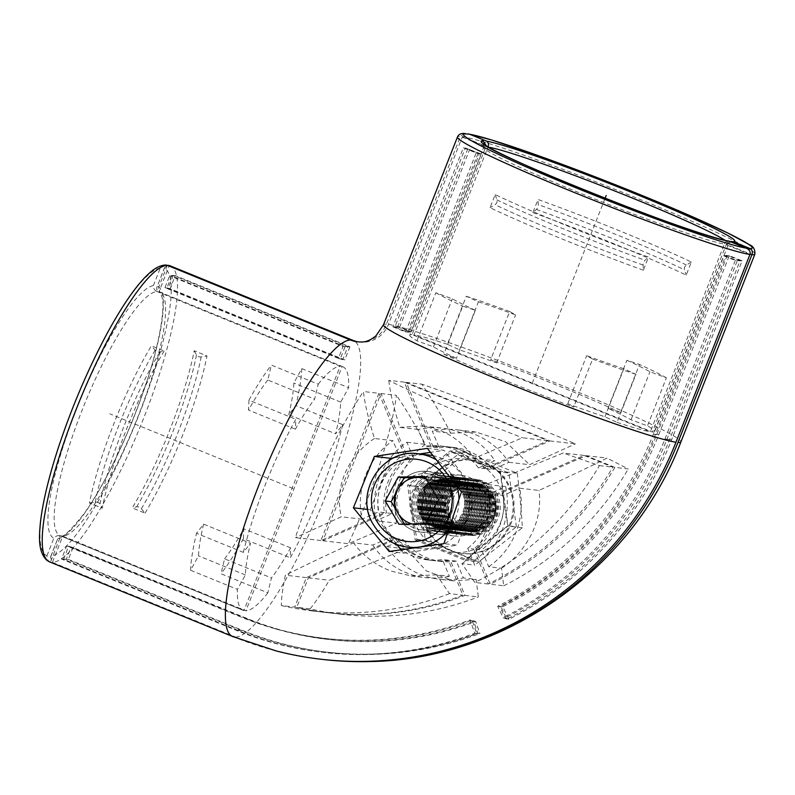 <?xml version="1.0" encoding="UTF-8"?>
<svg xmlns="http://www.w3.org/2000/svg" width="795" height="795" viewBox="0 0 795 795"><rect width="100%" height="100%" fill="white"/><g stroke="black" fill="none" stroke-linecap="round" stroke-linejoin="round"><path stroke-width="0.6" stroke-dasharray="3.98 2.98" d="M464.32 133.431L460.424 136.422L386.459 324.191A28.272 27.616 -83.4 0 1 361.328 341.999M749.943 254.46L724.364 244.035C725.467 241.561 727.047 240.617 729.134 241.193M412.029 334.616A131.622 7.413 21.5 0 0 409.753 335.083L483.718 147.314A131.622 7.413 -158.5 0 0 588.598 196.534A131.622 7.413 -158.5 0 0 724.364 244.035L650.399 431.804L412.029 334.616L486.262 145.694M167.338 265.341L157.013 291.546L340.171 366.227L243.906 610.61L60.748 535.939L50.423 562.154L233.571 636.825A347.793 339.753 96.6 0 0 276.084 650.906M740.105 260.581L727.326 255.374L656.799 434.408A326.636 319.083 96.6 0 1 500.81 606.446L506.852 619.086A340.737 332.857 -83.4 0 0 669.579 439.625L740.105 260.581L735.276 260.492L723.688 255.761L653.401 434.189A327.292 319.719 -83.4 0 1 497.67 606.287L500.81 606.446M173.28 275.368L168.113 288.466L342.754 359.668L347.912 346.57L173.28 275.368L169.633 275.756L164.953 287.641L338.402 358.356L343.082 346.471L169.633 275.756M241.322 617.168L66.681 545.966L61.523 559.064L236.155 630.266A340.737 332.857 -83.4 0 0 375.19 653.977A340.737 332.857 -83.4 0 0 474.774 633.198L470.054 619.971A326.636 319.083 96.6 0 1 273.42 628.269A326.636 319.083 96.6 0 1 241.322 617.168L71.033 547.278L66.353 559.153L240.388 630.117A340.081 332.221 96.6 0 0 379.155 653.778L375.19 653.977M428.634 531.954A30.558 29.852 -83.4 0 0 436.326 533.932A30.558 29.852 -83.4 0 0 468.742 510.986A30.558 29.852 -83.4 0 0 450.994 475.191A30.558 29.852 -83.4 0 0 443.312 473.224A30.558 29.852 -83.4 0 0 410.886 496.159A30.558 29.852 -83.4 0 0 428.634 531.954M495.206 494.53A57.349 56.028 96.6 0 1 473.731 549.027L488.289 584.007A300.788 293.832 -83.4 0 0 612.826 467.162L584.067 455.436L495.206 494.53L489.213 493.844L505.67 486.6A75.217 73.478 96.6 0 1 474.734 565.136L467.748 548.341L473.731 549.027M378.937 393.306L320.932 540.55L384.432 512.616A57.349 56.028 96.6 0 1 405.897 458.119L378.937 393.306L363.424 391.528C364.796 403.82 368.473 419.482 374.455 438.512L392.929 440.639L399.915 457.433L405.897 458.119M460.802 450.298A57.349 56.028 96.6 0 1 484.433 468.633L547.924 440.708L404.307 382.147L431.268 446.959A57.349 56.028 96.6 0 1 446.373 446.601A57.349 56.028 96.6 0 1 460.802 450.298M294.726 607.092A300.788 293.832 -83.4 0 0 326.487 612.557A300.788 293.832 -83.4 0 0 462.919 595.167L448.37 560.187A57.349 56.028 96.6 0 1 433.265 560.555A57.349 56.028 96.6 0 1 395.204 538.513L306.333 577.607L294.726 607.092L281.301 605.542C281.45 597.443 282.811 587.326 285.375 575.192C304.932 565.354 327.629 554.572 353.477 542.846L372.766 545.062L389.212 537.827L395.204 538.513M392.859 326.795L405.629 332.012L476.155 152.968L463.376 147.761L392.859 326.795L397.679 326.894L409.276 331.614L479.315 153.793L467.728 149.072L397.679 326.894M243.906 610.61A131.622 27.139 -67.8 0 1 243.34 610.411A131.622 27.139 -67.8 0 1 237.417 589.353L245.357 574.954A112.82 23.264 -67.8 0 1 250.465 543.263L243.369 552.386L196.514 533.286L203.609 524.163L250.465 543.263M203.609 524.163A112.82 23.264 112.2 0 0 198.511 555.854L190.561 570.254L237.417 589.353M190.561 570.254A131.622 27.139 -67.8 0 1 196.514 533.286M243.369 552.386A131.622 27.139 -67.8 0 1 295.8 419.283L295.402 429.181A112.82 23.264 -67.8 0 1 314.621 399.11L318.229 384.214L271.373 365.104L267.776 380.01L314.621 399.11M267.776 380.01A112.82 23.264 112.2 0 0 248.547 410.081L248.944 400.183L295.8 419.283M248.944 400.183A131.622 27.139 -67.8 0 1 271.373 365.104M318.229 384.214A131.622 27.139 -67.8 0 1 340.171 366.227M164.148 351.032A131.622 27.139 112.2 0 0 102.227 508.224L89.457 503.016A131.622 27.139 -67.8 0 1 151.368 345.825L164.148 351.032L159.775 352.135A3.657 2.137 30.9 0 1 157.36 351.837A3.657 2.137 30.9 0 1 155.095 350.227L151.368 345.825M245.357 574.954L198.511 555.854M295.402 429.181L248.547 410.081M243.34 610.411L60.182 535.741A131.622 27.139 112.2 0 1 82.451 409.306A131.622 27.139 112.2 0 1 157.013 291.546C154.578 290.413 153.375 288.416 153.385 285.554A136.323 28.113 112.2 0 0 76.668 408.789A136.323 28.113 112.2 0 0 53.861 538.225C55.918 535.83 58.214 535.065 60.748 535.939L60.182 535.741A131.622 27.139 112.2 0 0 60.748 535.939M165.459 265.003L160.282 268.054L153.385 285.554M160.282 268.054A155.124 31.989 -67.8 0 0 72.673 408.332A155.124 31.989 -67.8 0 0 46.965 555.735C46.786 558.825 47.939 560.962 50.423 562.154A159.825 32.953 -67.8 0 1 49.538 561.856M389.182 551.511L403.582 553.171L457.165 545.171L443.898 543.641M367.807 509.456L370.271 509.744L397.033 544.635M400.988 549.782L403.582 553.171M370.271 509.744L389.858 460.017M427.303 448.37L444.107 450.308L430.284 452.375M419.73 453.945L394.052 457.781M461.498 491.906L477.417 493.735L444.107 450.308M477.417 493.735L457.165 545.171M435.024 473.353A30.558 29.852 96.6 0 1 452.772 509.158A30.558 29.852 96.6 0 1 420.356 532.094A30.558 29.852 96.6 0 1 412.665 530.126A30.558 29.852 96.6 0 1 394.916 494.321A30.558 29.852 96.6 0 1 427.332 471.385A30.558 29.852 96.6 0 1 435.024 473.353M89.457 503.016L95.281 502.082A3.657 2.455 -168.8 0 1 98.043 502.42A3.657 2.455 -168.8 0 1 99.961 503.99L102.227 508.224M409.753 335.083A131.622 7.413 21.5 0 0 416.948 340.787L433.414 346.859A112.82 6.35 21.5 0 0 456.479 358.326L443.849 354.163L462.779 306.125L475.4 310.288L456.479 358.326M475.4 310.288A112.82 6.35 -158.5 0 1 452.335 298.821L435.869 292.749L416.948 340.787M435.869 292.749A131.622 7.413 21.5 0 0 462.779 306.125M443.849 354.163A131.622 7.413 21.5 0 0 573.682 407.09L567.759 403.701A112.82 6.35 21.5 0 0 604.935 416.789L617.049 422.364L635.97 374.336L623.856 368.751L604.935 416.789M623.856 368.751A112.82 6.35 -158.5 0 1 586.68 355.663L592.603 359.062L573.682 407.09M592.603 359.062A131.622 7.413 21.5 0 0 635.97 374.336M617.049 422.364A131.622 7.413 21.5 0 0 650.399 431.804M643.364 270.201A131.622 7.413 -158.5 0 1 490.048 207.684L495.206 194.586A131.622 7.413 21.5 0 0 648.531 257.093L643.364 270.201L643.125 265.073A3.657 1.719 109.8 0 1 643.622 262.439A3.657 1.719 109.8 0 1 645.023 260.263L648.531 257.093M567.759 403.701L586.68 355.663M433.414 346.859L452.335 298.821M495.206 194.586L496.895 199.873A3.657 2.872 -64.4 0 1 496.756 202.556A3.657 2.872 -64.4 0 1 495.007 204.683L490.048 207.684M727.326 255.374L723.688 255.761M506.852 619.086L503.146 617.745L497.67 606.287M735.276 260.492L664.988 438.92A340.081 332.221 96.6 0 1 503.146 617.745M168.113 288.466L164.953 287.641M342.754 359.668L338.402 358.356M347.912 346.57L343.082 346.471M66.681 545.966L71.033 547.278M61.523 559.064L66.353 559.153M470.054 619.971L473.661 621.273L477.944 633.267A340.081 332.221 96.6 0 1 379.155 653.778M477.944 633.267L474.774 633.198M245.069 618.232A327.292 319.719 -83.4 0 0 277.236 629.352A327.292 319.719 -83.4 0 0 473.661 621.273M467.748 548.341A57.349 56.028 -83.4 0 0 489.213 493.844M488.289 584.007L474.863 582.467L461.935 563.665L474.734 565.136M461.935 563.665C483.748 549.405 495.702 514.703 486.371 484.384L563.108 453.031L599.41 465.622A300.788 293.832 96.6 0 1 474.863 582.467M505.67 486.6L486.371 484.384M584.067 455.436L563.108 453.031M599.41 465.622L612.826 467.162M320.932 540.55L295.462 537.619C310.537 489.521 336.901 431.059 363.424 391.528M399.915 457.433A57.349 56.028 -83.4 0 0 378.44 511.93L361.993 519.165A75.217 73.478 96.6 0 1 392.929 440.639M361.993 519.165L341.293 516.79L295.462 537.619M374.455 438.512C352.006 453.001 333.214 482.535 341.293 516.79M384.432 512.616L378.44 511.93M478.441 467.947A57.349 56.028 -83.4 0 0 454.81 449.612A57.349 56.028 -83.4 0 0 440.38 445.916A57.349 56.028 -83.4 0 0 425.275 446.273L418.289 429.479A75.217 73.478 96.6 0 1 442.418 428.167A75.217 73.478 96.6 0 1 461.348 433.017A75.217 73.478 96.6 0 1 494.887 460.712L478.441 467.947L484.433 468.633M431.268 446.959L425.275 446.273M547.924 440.708L522.454 437.777L474.198 458.327L494.887 460.712M404.307 382.147L388.795 380.368C418.349 395.503 472.747 418.587 522.454 437.777M418.289 429.479L399.825 427.352C393.843 408.322 390.166 392.66 388.795 380.368M399.825 427.352L422.9 425.921L440.917 430.671C454.422 436.554 465.522 445.776 474.198 458.327M389.212 537.827A57.349 56.028 -83.4 0 0 427.273 559.859A57.349 56.028 -83.4 0 0 442.378 559.501L449.364 576.295L436.564 574.825L449.493 593.627L462.919 595.167M449.493 593.627A300.788 293.832 96.6 0 1 313.061 611.017A300.788 293.832 96.6 0 1 281.301 605.542M306.333 577.607L285.375 575.192M449.364 576.295A75.217 73.478 96.6 0 1 425.236 577.607A75.217 73.478 96.6 0 1 372.766 545.062M448.37 560.187L442.378 559.501M436.564 574.825L411.174 575.987L390.673 570.959C375.071 564.768 362.669 555.397 353.477 542.846M405.629 332.012L409.276 331.614M476.155 152.968L479.315 153.793M463.376 147.761L467.728 149.072M50.96 556.192L50.463 557.156L52.42 562.383L62.745 536.168L60.917 535.84L58.065 537.857L50.96 556.192A155.124 31.989 -67.8 0 0 138.559 415.904A155.124 31.989 -67.8 0 0 164.277 268.511L167.238 265.291M342.168 366.455A131.622 27.139 -67.8 0 1 342.724 366.654L159.566 291.974A131.622 27.139 112.2 0 1 137.306 418.409A131.622 27.139 112.2 0 1 62.745 536.168L245.894 610.838L342.168 366.455L159.01 291.785C156.635 290.652 156.088 288.724 157.38 286.011L164.535 267.567M358.615 341.93A28.272 27.616 96.6 0 0 388.457 324.42L462.422 136.651L487.991 147.075L414.026 334.844L652.397 432.033L726.362 244.264L750.102 253.933M170.219 265.858A159.825 32.953 -67.8 0 1 142.991 419.849A159.825 32.953 -67.8 0 1 52.42 562.383L235.568 637.053A347.793 339.753 -83.4 0 0 322.114 659.373M63.521 559.292L68.678 546.195L243.32 617.397A326.636 319.083 -83.4 0 0 275.418 628.497A326.636 319.083 -83.4 0 0 472.051 620.199L476.762 633.426A340.737 332.857 96.6 0 1 377.188 654.206A340.737 332.857 96.6 0 1 238.152 630.495L63.521 559.292L68.35 559.392L73.031 547.507L247.066 618.47A327.292 319.719 96.6 0 0 279.234 629.58A327.292 319.719 96.6 0 0 475.658 621.501L472.051 620.199M465.373 147.989L478.153 153.196L407.626 332.24L394.847 327.023L465.373 147.989L481.313 154.021L411.263 331.843L399.676 327.123L469.726 149.301M658.797 434.636L729.323 255.602L742.103 260.81L671.576 439.854A340.737 332.857 96.6 0 1 508.85 619.315L502.798 606.674A326.636 319.083 -83.4 0 0 658.797 434.636L655.398 434.428L725.686 255.99L737.273 260.72L666.985 439.148A340.081 332.221 -83.4 0 1 505.143 617.973L508.85 619.315M469.497 515.09A30.558 29.852 96.6 0 1 438.323 534.16A30.558 29.852 96.6 0 1 414.125 492.512A30.558 29.852 96.6 0 1 445.299 473.452A30.558 29.852 96.6 0 1 469.497 515.09M397.202 538.742A57.349 56.028 -83.4 0 0 435.262 560.783A57.349 56.028 -83.4 0 0 450.358 560.415L464.916 595.395A300.788 293.832 96.6 0 1 328.484 612.786A300.788 293.832 96.6 0 1 296.724 607.32L308.331 577.836L397.202 538.742L403.194 539.437L386.738 546.672A75.217 73.478 -83.4 0 0 439.208 579.217A75.217 73.478 -83.4 0 0 463.336 577.895L456.35 561.111L450.358 560.415M406.305 382.375L549.921 440.937L486.431 468.861A57.349 56.028 -83.4 0 0 448.36 446.83A57.349 56.028 -83.4 0 0 433.265 447.188L406.305 382.375L421.807 384.164C431.039 397.361 440.688 413.708 450.735 433.205L432.271 431.089L439.257 447.873L433.265 447.188M389.848 482.615A57.349 56.028 -83.4 0 0 386.43 512.855L322.929 540.779L380.934 393.535L407.895 458.347A57.349 56.028 -83.4 0 0 389.848 482.615M614.823 467.39A300.788 293.832 96.6 0 1 490.286 584.236L475.728 549.256A57.349 56.028 -83.4 0 0 497.203 494.758L586.064 455.664L614.823 467.39L628.249 468.941L607.022 458.079C587.475 467.917 564.778 478.699 538.931 490.426L519.642 488.209L503.185 495.444L497.203 494.758M349.909 346.799L344.752 359.897L170.11 288.694L175.268 275.597L349.909 346.799L345.08 346.709L340.399 358.585L166.95 287.87L171.631 275.994L345.08 346.709M652.397 432.033A131.622 7.413 21.5 0 0 654.683 431.566A131.622 7.413 21.5 0 0 647.478 425.862L631.011 419.79A112.82 6.35 21.5 0 0 607.956 408.322L620.577 412.486L639.498 364.448L626.877 360.284L607.956 408.322M626.877 360.284A112.82 6.35 -158.5 0 1 649.932 371.752L666.399 377.834L647.478 425.862M666.399 377.834A131.622 7.413 21.5 0 0 639.498 364.448M620.577 412.486A131.622 7.413 21.5 0 0 490.753 359.559L496.676 362.947A112.82 6.35 21.5 0 0 459.5 349.86L447.376 344.285L466.297 296.247L478.421 301.822L459.5 349.86M478.421 301.822A112.82 6.35 -158.5 0 1 515.597 314.919L509.675 311.521L490.753 359.559M509.675 311.521A131.622 7.413 21.5 0 0 466.297 296.247M447.376 344.285A131.622 7.413 21.5 0 0 414.026 334.844M532.869 212.613A131.622 7.413 -158.5 0 1 686.194 275.12L691.352 262.022A131.622 7.413 21.5 0 0 538.026 199.505L532.869 212.613L536.377 209.433A3.657 1.719 -70.2 0 0 537.778 207.266A3.657 1.719 -70.2 0 0 538.275 204.633L538.026 199.505M631.011 419.79L649.932 371.752M496.676 362.947L515.597 314.919M729.82 241.471L726.362 244.264A131.622 7.413 -158.5 0 0 728.647 243.787L731.251 241.322M488.766 147.204A131.622 7.413 -158.5 0 0 487.991 147.075L488.09 146.807M754.892 254.132A159.825 9.003 21.5 0 0 627.066 194.169A159.825 9.003 21.5 0 0 462.422 136.651L466.009 133.908M517.297 473.264C519.721 492.89 521.411 511.056 522.355 527.751L478.59 561.936L431.079 541.783L424.421 487.116L466.436 452.733L517.297 473.264L500.413 471.326L507.955 526.091L465.323 560.405L478.59 561.936M522.355 527.751L507.955 526.091M466.436 452.733L450.248 450.874L500.413 471.326M424.421 487.116L407.616 485.189L450.248 450.874M431.079 541.783L415.159 539.954L407.616 485.189M415.159 539.954L465.323 560.405M430.105 494.351A30.558 29.852 -83.4 0 0 454.293 535.999A30.558 29.852 -83.4 0 0 485.477 516.929A30.558 29.852 -83.4 0 0 461.279 475.281A30.558 29.852 -83.4 0 0 430.105 494.351M691.352 262.022L686.393 265.023A3.657 2.872 115.6 0 0 684.644 267.15A3.657 2.872 115.6 0 0 684.495 269.823L686.194 275.12M342.724 366.654A131.622 27.139 -67.8 0 1 348.647 387.712L340.707 402.111A112.82 23.264 -67.8 0 1 335.599 433.802L342.695 424.679L295.839 405.579L288.744 414.702L335.599 433.802M288.744 414.702A112.82 23.264 112.2 0 0 293.852 383.011L301.802 368.602L348.647 387.712M301.802 368.602A131.622 27.139 -67.8 0 1 295.839 405.579M342.695 424.679A131.622 27.139 -67.8 0 1 290.264 557.782L290.662 547.884A112.82 23.264 -67.8 0 1 271.443 577.955L267.845 592.851L220.99 573.752L224.588 558.845L271.443 577.955M224.588 558.845A112.82 23.264 112.2 0 0 243.807 528.784L243.409 538.672L290.264 557.782M243.409 538.672A131.622 27.139 -67.8 0 1 220.99 573.752M267.845 592.851A131.622 27.139 -67.8 0 1 245.894 610.838M145.058 513.153A131.622 27.139 112.2 0 0 206.978 355.961L194.199 350.754A131.622 27.139 -67.8 0 1 132.278 507.935L145.058 513.153L141.331 508.75A3.657 2.137 -149.1 0 0 139.065 507.13A3.657 2.137 -149.1 0 0 136.651 506.842L132.278 507.935M290.662 547.884L243.807 528.784M340.707 402.111L293.852 383.011M194.199 350.754L196.464 354.987A3.657 2.455 11.2 0 0 198.382 356.558A3.657 2.455 11.2 0 0 201.155 356.895L206.978 355.961M68.678 546.195L73.031 547.507M476.762 633.426L479.932 633.496L475.658 621.501M68.35 559.392L242.386 630.346A340.081 332.221 -83.4 0 0 381.153 654.007A340.081 332.221 -83.4 0 0 479.932 633.496M478.153 153.196L481.313 154.021M407.626 332.24L411.263 331.843M394.847 327.023L399.676 327.123M729.323 255.602L725.686 255.99M742.103 260.81L737.273 260.72M502.798 606.674L499.667 606.515L505.143 617.973M655.398 434.428A327.292 319.719 96.6 0 1 499.667 606.515M456.35 561.111A57.349 56.028 96.6 0 1 441.255 561.469A57.349 56.028 96.6 0 1 403.194 539.437M464.916 595.395L478.342 596.936L476.135 579.376L463.336 577.895M476.135 579.376L453.279 580.827L426.309 570.87L406.026 548.888L329.289 580.241C322.492 591.887 316.112 601.427 310.139 608.861A300.788 293.832 -83.4 0 0 341.9 614.336A300.788 293.832 -83.4 0 0 478.342 596.936M386.738 546.672L406.026 548.888M308.331 577.836L329.289 580.241M310.139 608.861L296.724 607.32M549.921 440.937L575.401 443.858C532.6 425.325 472.021 401.564 421.807 384.164M439.257 447.873A57.349 56.028 96.6 0 1 454.352 447.515A57.349 56.028 96.6 0 1 492.413 469.557L508.87 462.312A75.217 73.478 -83.4 0 0 456.4 429.767A75.217 73.478 -83.4 0 0 432.271 431.089M508.87 462.312L529.559 464.697L575.401 443.858M450.735 433.205L475.917 432.023L505.59 441.722L529.559 464.697M486.431 468.861L492.413 469.557M392.422 513.54A57.349 56.028 96.6 0 1 395.84 483.31A57.349 56.028 96.6 0 1 413.887 459.033L406.901 442.249A75.217 73.478 -83.4 0 0 379.652 476.712A75.217 73.478 -83.4 0 0 375.965 520.775L392.422 513.54L386.43 512.855M407.895 458.347L413.887 459.033M322.929 540.779L348.399 543.71L396.655 523.15L375.965 520.775M380.934 393.535L396.437 395.314C390.792 437.647 370.669 496.954 348.399 543.71M406.901 442.249L425.365 444.365C415.318 424.868 405.669 408.511 396.437 395.314M425.365 444.365C413.966 452.514 405.549 464.081 400.084 479.057C395.135 493.725 393.992 508.432 396.655 523.15M503.185 495.444A57.349 56.028 96.6 0 1 481.72 549.951L488.706 566.746L501.506 568.216L503.702 585.776L490.286 584.236M503.702 585.776A300.788 293.832 -83.4 0 0 628.249 468.941M586.064 455.664L607.022 458.079M488.706 566.746A75.217 73.478 -83.4 0 0 519.642 488.209M475.728 549.256L481.72 549.951M501.506 568.216C513.729 560.395 523.766 549.017 531.587 534.081C538.553 519.503 540.997 504.954 538.931 490.426M344.752 359.897L340.399 358.585M170.11 288.694L166.95 287.87M175.268 275.597L171.631 275.994M491.489 492.155A28.203 27.557 96.6 0 1 482.048 530.891A28.203 27.557 96.6 0 1 444.226 521.441A28.203 27.557 96.6 0 1 453.677 482.704A28.203 27.557 96.6 0 1 491.489 492.155M442.636 521.262A28.203 27.557 96.6 0 1 452.077 482.515A28.203 27.557 96.6 0 1 489.889 491.976A28.203 27.557 96.6 0 1 480.448 530.712A28.203 27.557 96.6 0 1 442.636 521.262M441.036 521.073A28.203 27.557 96.6 0 1 450.477 482.336A28.203 27.557 96.6 0 1 488.299 491.787A28.203 27.557 96.6 0 1 478.848 530.533A28.203 27.557 96.6 0 1 441.036 521.073M439.436 520.894A28.203 27.557 96.6 0 1 448.877 482.148A28.203 27.557 96.6 0 1 486.699 491.608A28.203 27.557 96.6 0 1 477.258 530.344A28.203 27.557 96.6 0 1 439.436 520.894M437.836 520.705A28.203 27.557 96.6 0 1 447.287 481.969A28.203 27.557 96.6 0 1 485.099 491.419A28.203 27.557 96.6 0 1 475.658 530.166A28.203 27.557 96.6 0 1 437.836 520.705M436.246 520.526A28.203 27.557 96.6 0 1 445.687 481.78A28.203 27.557 96.6 0 1 483.499 491.24A28.203 27.557 96.6 0 1 474.059 529.977A28.203 27.557 96.6 0 1 436.246 520.526M434.646 520.337A28.203 27.557 96.6 0 1 444.087 481.601A28.203 27.557 96.6 0 1 481.909 491.052A28.203 27.557 96.6 0 1 472.469 529.798A28.203 27.557 96.6 0 1 434.646 520.337M433.046 520.159A28.203 27.557 96.6 0 1 442.487 481.412A28.203 27.557 96.6 0 1 480.309 490.873A28.203 27.557 96.6 0 1 470.869 529.609A28.203 27.557 96.6 0 1 433.046 520.159M431.456 519.97A28.203 27.557 96.6 0 1 440.897 481.233A28.203 27.557 96.6 0 1 478.709 490.684A28.203 27.557 96.6 0 1 469.269 529.43A28.203 27.557 96.6 0 1 431.456 519.97M429.857 519.791A28.203 27.557 96.6 0 1 439.297 481.055A28.203 27.557 96.6 0 1 477.109 490.505A28.203 27.557 96.6 0 1 467.669 529.241A28.203 27.557 96.6 0 1 429.857 519.791M428.257 519.602A28.203 27.557 96.6 0 1 437.697 480.866A28.203 27.557 96.6 0 1 475.519 490.316A28.203 27.557 96.6 0 1 466.079 529.063A28.203 27.557 96.6 0 1 428.257 519.602M426.657 519.423A28.203 27.557 96.6 0 1 436.107 480.687A28.203 27.557 96.6 0 1 473.919 490.137A28.203 27.557 96.6 0 1 464.479 528.874A28.203 27.557 96.6 0 1 426.657 519.423M425.067 519.234A28.203 27.557 96.6 0 1 434.507 480.498A28.203 27.557 96.6 0 1 472.319 489.949A28.203 27.557 96.6 0 1 462.879 528.695A28.203 27.557 96.6 0 1 425.067 519.234M423.467 519.056A28.203 27.557 96.6 0 1 432.907 480.319A28.203 27.557 96.6 0 1 470.729 489.77A28.203 27.557 96.6 0 1 461.279 528.506A28.203 27.557 96.6 0 1 423.467 519.056M421.867 518.867A28.203 27.557 96.6 0 1 431.307 480.13A28.203 27.557 96.6 0 1 469.13 489.581A28.203 27.557 96.6 0 1 459.689 528.327A28.203 27.557 96.6 0 1 421.867 518.867M420.267 518.688A28.203 27.557 96.6 0 1 429.717 479.951A28.203 27.557 96.6 0 1 467.53 489.402A28.203 27.557 96.6 0 1 458.089 528.138A28.203 27.557 96.6 0 1 420.267 518.688M418.677 518.499A28.203 27.557 96.6 0 1 428.117 479.763A28.203 27.557 96.6 0 1 465.93 489.223A28.203 27.557 96.6 0 1 456.489 527.959A28.203 27.557 96.6 0 1 418.677 518.499M417.077 518.32A28.203 27.557 96.6 0 1 417.554 488.498A28.203 27.557 96.6 0 1 443.928 475.658A28.203 27.557 96.6 0 1 464.34 489.034A28.203 27.557 96.6 0 1 463.853 518.857A28.203 27.557 96.6 0 1 437.489 531.696A28.203 27.557 96.6 0 1 417.077 518.32M432.699 455.575A47.004 45.921 96.6 0 1 463.227 477.338A47.004 45.921 96.6 0 1 462.432 527.035A47.004 45.921 96.6 0 1 418.478 548.441A47.004 45.921 96.6 0 1 384.462 526.141A47.004 45.921 96.6 0 1 385.257 476.444A47.004 45.921 96.6 0 1 429.211 455.038M398.951 524.253L404.943 524.938L431.566 524.332L444.475 500.443L438.492 499.747M425.573 523.637L431.566 524.332M404.943 524.938L404.456 524.124M424.778 476.473L430.771 477.159L425.265 477.288M430.771 477.159L444.475 500.443M426.299 479.057A23.602 23.055 96.6 0 1 437.628 488.796A23.602 23.055 96.6 0 1 438.025 512.387A23.602 23.055 96.6 0 1 425.842 523.14M424.282 523.667A23.602 23.055 96.6 0 1 418.25 524.63A23.602 23.055 96.6 0 1 412.188 523.945M493.089 492.344A28.203 27.557 96.6 0 1 483.648 531.08A28.203 27.557 96.6 0 1 445.826 521.629A28.203 27.557 96.6 0 1 455.267 482.883A28.203 27.557 96.6 0 1 493.089 492.344M494.679 492.522A28.203 27.557 96.6 0 1 485.238 531.259A28.203 27.557 96.6 0 1 447.426 521.808A28.203 27.557 96.6 0 1 456.867 483.072A28.203 27.557 96.6 0 1 494.679 492.522M496.279 492.711A28.203 27.557 96.6 0 1 486.838 531.448A28.203 27.557 96.6 0 1 449.026 521.997A28.203 27.557 96.6 0 1 458.467 483.251A28.203 27.557 96.6 0 1 496.279 492.711M454.492 519.413A22.995 22.459 96.6 0 1 462.193 487.832A22.995 22.459 96.6 0 1 493.019 495.543A22.995 22.459 96.6 0 1 485.328 527.125A22.995 22.459 96.6 0 1 454.492 519.413M496.458 543.71A47.004 45.921 96.6 0 1 462.799 553.539A47.004 45.921 96.6 0 1 423.934 519.751A47.004 45.921 96.6 0 1 439.883 469.964A47.004 45.921 96.6 0 1 473.542 460.136A47.004 45.921 96.6 0 1 512.397 493.924A47.004 45.921 96.6 0 1 496.458 543.71M500.472 472.101L451.292 452.047L429.499 468.772L409.495 485.695L412.297 512.437L416.888 539.388L466.069 559.442L474.555 560.415L449.97 550.388A47.004 45.921 -83.4 0 0 461.796 553.419A47.004 45.921 -83.4 0 0 495.454 543.591A47.004 45.921 -83.4 0 0 512.656 499.926A47.004 45.921 -83.4 0 0 484.374 463.048A47.004 45.921 -83.4 0 0 472.538 460.017A47.004 45.921 -83.4 0 0 438.88 469.845A47.004 45.921 -83.4 0 0 421.678 513.51A47.004 45.921 -83.4 0 0 449.97 550.388L425.375 540.361L417.991 486.669L459.778 453.021L508.959 473.075L516.353 526.777L507.866 525.793L503.275 498.843A47.004 45.921 -83.4 0 0 474.983 461.974A47.004 45.921 -83.4 0 0 429.499 468.772A47.004 45.921 -83.4 0 0 412.297 512.437A47.004 45.921 -83.4 0 0 440.589 549.305A47.004 45.921 -83.4 0 0 486.073 542.518A47.004 45.921 -83.4 0 0 503.275 498.843L500.472 472.101L508.959 473.075M451.192 484.712A28.203 27.557 -83.4 0 0 441.632 514.584A28.203 27.557 -83.4 0 0 464.946 534.856A28.203 27.557 -83.4 0 0 485.139 528.963A28.203 27.557 -83.4 0 0 494.709 499.081A28.203 27.557 -83.4 0 0 471.385 478.819A28.203 27.557 -83.4 0 0 451.192 484.712M485.089 528.953A28.203 27.557 96.6 0 1 464.896 534.846A28.203 27.557 96.6 0 1 441.573 514.574A28.203 27.557 96.6 0 1 451.143 484.702A28.203 27.557 96.6 0 1 471.336 478.809A28.203 27.557 96.6 0 1 494.659 499.081A28.203 27.557 96.6 0 1 485.089 528.953M481.561 525.187A23.502 22.966 -83.4 0 0 489.531 500.293A23.502 22.966 -83.4 0 0 470.103 483.4A23.502 22.966 -83.4 0 0 453.279 488.309A23.502 22.966 -83.4 0 0 445.299 513.202A23.502 22.966 -83.4 0 0 464.737 530.096A23.502 22.966 -83.4 0 0 481.561 525.187M472.628 524.153A23.502 22.966 96.6 0 1 455.803 529.072A23.502 22.966 96.6 0 1 436.366 512.179A23.502 22.966 96.6 0 1 444.345 487.285A23.502 22.966 96.6 0 1 461.17 482.366A23.502 22.966 96.6 0 1 480.597 499.26A23.502 22.966 96.6 0 1 472.628 524.153M440.818 483.519A28.203 27.557 96.6 0 1 479.504 488.16A28.203 27.557 96.6 0 1 474.754 527.761A28.203 27.557 96.6 0 1 436.067 523.12A28.203 27.557 96.6 0 1 440.818 483.519M466.069 559.442L486.073 542.518L507.866 525.793M474.555 560.415L516.353 526.777M451.292 452.047L459.778 453.021M409.495 485.695L417.991 486.669M416.888 539.388L425.375 540.361M293.037 488.528L109.879 413.857M532.213 383.319L605.084 198.323M483.32 143.557L483.718 147.314A131.622 7.413 -158.5 0 1 485.993 146.846L460.424 136.422A159.825 9.003 21.5 0 0 457.473 136.978M46.965 555.735L53.861 538.225M232.697 636.537A159.825 32.953 112.2 0 0 233.571 636.825M383.508 324.748A159.825 9.003 -158.5 0 1 386.459 324.191M159.775 352.135A127.16 26.225 112.2 0 0 99.961 503.99M95.281 502.082A127.16 26.225 -67.8 0 1 155.095 350.227M643.125 265.073A127.16 7.165 -158.5 0 1 495.007 204.683M496.895 199.873A127.16 7.165 21.5 0 0 645.023 260.263M656.799 434.408L653.401 434.189M664.988 438.92L669.579 439.625M236.155 630.266L240.388 630.117M57.846 538.682A136.323 28.113 112.2 0 0 134.574 415.447A136.323 28.113 112.2 0 0 157.38 286.011L164.277 268.511M60.917 535.83C62.835 537.857 70.507 530.533 83.922 513.868C91.803 502.887 100.041 489.124 108.637 472.568C122.718 445.23 134.921 416.361 145.237 385.972C159.686 344.374 165.082 307.347 162.25 297.936C160.401 292.53 159.507 290.543 159.566 291.974A131.622 27.139 112.2 0 0 159.01 291.785L169.136 266.067M725.03 240.269A131.622 7.413 -158.5 0 1 728.647 243.787L654.683 431.566M388.457 324.42A159.825 9.003 -158.5 0 1 553.101 381.948A159.825 9.003 -158.5 0 1 680.918 441.901M235.568 637.053A159.825 32.953 112.2 0 0 326.149 494.53A159.825 32.953 112.2 0 0 353.378 340.528M536.377 209.433A127.16 7.165 -158.5 0 1 684.495 269.823M686.393 265.023A127.16 7.165 21.5 0 0 538.275 204.633M141.331 508.75A127.16 26.225 112.2 0 0 201.155 356.895M196.464 354.987A127.16 26.225 -67.8 0 1 136.651 506.842M243.32 617.397L247.066 618.47M242.386 630.346L238.152 630.495M671.576 439.854L666.985 439.148M489.541 494.202A24.516 23.949 -83.4 0 0 456.678 485.993A24.516 23.949 -83.4 0 0 448.469 519.652A24.516 23.949 -83.4 0 0 481.333 527.87A24.516 23.949 -83.4 0 0 489.541 494.202M447.774 519.572A24.516 23.949 96.6 0 1 455.982 485.914A24.516 23.949 96.6 0 1 488.846 494.122A24.516 23.949 96.6 0 1 480.647 527.791A24.516 23.949 96.6 0 1 447.774 519.572M487.941 494.023A24.516 23.949 -83.4 0 0 455.078 485.805A24.516 23.949 -83.4 0 0 446.87 519.473A24.516 23.949 -83.4 0 0 479.733 527.691A24.516 23.949 -83.4 0 0 487.941 494.023M487.255 493.943A24.516 23.949 96.6 0 1 479.047 527.612A24.516 23.949 96.6 0 1 446.184 519.393A24.516 23.949 96.6 0 1 454.382 485.725A24.516 23.949 96.6 0 1 487.255 493.943M445.27 519.284A24.516 23.949 -83.4 0 0 478.143 527.502A24.516 23.949 -83.4 0 0 486.341 493.834A24.516 23.949 -83.4 0 0 453.478 485.626A24.516 23.949 -83.4 0 0 445.27 519.284M485.656 493.755A24.516 23.949 96.6 0 1 477.447 527.423A24.516 23.949 96.6 0 1 444.584 519.205A24.516 23.949 96.6 0 1 452.792 485.546A24.516 23.949 96.6 0 1 485.656 493.755M443.68 519.105A24.516 23.949 -83.4 0 0 476.543 527.323A24.516 23.949 -83.4 0 0 484.751 493.655A24.516 23.949 -83.4 0 0 451.878 485.437A24.516 23.949 -83.4 0 0 443.68 519.105M484.056 493.576A24.516 23.949 96.6 0 1 475.847 527.244A24.516 23.949 96.6 0 1 442.984 519.026A24.516 23.949 96.6 0 1 451.192 485.357A24.516 23.949 96.6 0 1 484.056 493.576M442.08 518.926A24.516 23.949 -83.4 0 0 474.943 527.135A24.516 23.949 -83.4 0 0 483.151 493.466A24.516 23.949 -83.4 0 0 450.288 485.258A24.516 23.949 -83.4 0 0 442.08 518.926M482.456 493.387A24.516 23.949 96.6 0 1 474.257 527.055A24.516 23.949 96.6 0 1 441.384 518.847A24.516 23.949 96.6 0 1 449.592 485.179A24.516 23.949 96.6 0 1 482.456 493.387M440.48 518.738A24.516 23.949 -83.4 0 0 473.343 526.956A24.516 23.949 -83.4 0 0 481.551 493.288A24.516 23.949 -83.4 0 0 448.688 485.069A24.516 23.949 -83.4 0 0 440.48 518.738M480.866 493.208A24.516 23.949 96.6 0 1 472.657 526.876A24.516 23.949 96.6 0 1 439.794 518.658A24.516 23.949 96.6 0 1 447.992 484.99A24.516 23.949 96.6 0 1 480.866 493.208M438.89 518.559A24.516 23.949 -83.4 0 0 471.753 526.767A24.516 23.949 -83.4 0 0 479.951 493.099A24.516 23.949 -83.4 0 0 447.088 484.89A24.516 23.949 -83.4 0 0 438.89 518.559M479.266 493.019A24.516 23.949 96.6 0 1 471.057 526.688A24.516 23.949 96.6 0 1 438.194 518.479A24.516 23.949 96.6 0 1 446.402 484.811A24.516 23.949 96.6 0 1 479.266 493.019M437.29 518.37A24.516 23.949 -83.4 0 0 470.153 526.588A24.516 23.949 -83.4 0 0 478.361 492.92A24.516 23.949 -83.4 0 0 445.498 484.702A24.516 23.949 -83.4 0 0 437.29 518.37M477.666 492.84A24.516 23.949 96.6 0 1 469.457 526.509A24.516 23.949 96.6 0 1 436.594 518.29A24.516 23.949 96.6 0 1 444.803 484.622A24.516 23.949 96.6 0 1 477.666 492.84M435.69 518.191A24.516 23.949 -83.4 0 0 468.553 526.399A24.516 23.949 -83.4 0 0 476.762 492.741A24.516 23.949 -83.4 0 0 443.898 484.523A24.516 23.949 -83.4 0 0 435.69 518.191M476.066 492.661A24.516 23.949 96.6 0 1 467.867 526.32A24.516 23.949 96.6 0 1 434.994 518.111A24.516 23.949 96.6 0 1 443.203 484.443A24.516 23.949 96.6 0 1 476.066 492.661M434.09 518.002A24.516 23.949 -83.4 0 0 466.963 526.22A24.516 23.949 -83.4 0 0 475.162 492.552A24.516 23.949 -83.4 0 0 442.298 484.334A24.516 23.949 -83.4 0 0 434.09 518.002M474.476 492.473A24.516 23.949 96.6 0 1 466.267 526.141A24.516 23.949 96.6 0 1 433.404 517.923A24.516 23.949 96.6 0 1 441.603 484.254A24.516 23.949 96.6 0 1 474.476 492.473M432.5 517.823A24.516 23.949 -83.4 0 0 465.363 526.032A24.516 23.949 -83.4 0 0 473.572 492.373A24.516 23.949 -83.4 0 0 440.698 484.155A24.516 23.949 -83.4 0 0 432.5 517.823M472.876 492.294A24.516 23.949 96.6 0 1 464.668 525.952A24.516 23.949 96.6 0 1 431.804 517.744A24.516 23.949 96.6 0 1 440.013 484.076A24.516 23.949 96.6 0 1 472.876 492.294M430.9 517.634A24.516 23.949 -83.4 0 0 463.763 525.853A24.516 23.949 -83.4 0 0 471.972 492.184A24.516 23.949 -83.4 0 0 439.108 483.966A24.516 23.949 -83.4 0 0 430.9 517.634M471.276 492.105A24.516 23.949 96.6 0 1 463.078 525.773A24.516 23.949 96.6 0 1 430.204 517.555A24.516 23.949 96.6 0 1 438.413 483.887A24.516 23.949 96.6 0 1 471.276 492.105M429.3 517.456A24.516 23.949 -83.4 0 0 462.163 525.664A24.516 23.949 -83.4 0 0 470.372 492.006A24.516 23.949 -83.4 0 0 437.508 483.787A24.516 23.949 -83.4 0 0 429.3 517.456M469.686 491.926A24.516 23.949 96.6 0 1 461.478 525.584A24.516 23.949 96.6 0 1 428.614 517.376A24.516 23.949 96.6 0 1 436.813 483.708A24.516 23.949 96.6 0 1 469.686 491.926M427.7 517.267A24.516 23.949 -83.4 0 0 460.573 525.485A24.516 23.949 -83.4 0 0 468.772 491.817A24.516 23.949 -83.4 0 0 435.908 483.599A24.516 23.949 -83.4 0 0 427.7 517.267M468.086 491.737A24.516 23.949 96.6 0 1 459.878 525.406A24.516 23.949 96.6 0 1 427.014 517.187A24.516 23.949 96.6 0 1 435.223 483.519A24.516 23.949 96.6 0 1 468.086 491.737M426.11 517.088A24.516 23.949 -83.4 0 0 458.973 525.296A24.516 23.949 -83.4 0 0 467.182 491.638A24.516 23.949 -83.4 0 0 434.309 483.42A24.516 23.949 -83.4 0 0 426.11 517.088M466.486 491.558A24.516 23.949 96.6 0 1 458.278 525.217A24.516 23.949 96.6 0 1 425.414 517.008A24.516 23.949 96.6 0 1 433.623 483.34A24.516 23.949 96.6 0 1 466.486 491.558M424.51 516.899A24.516 23.949 -83.4 0 0 457.373 525.117A24.516 23.949 -83.4 0 0 465.582 491.449A24.516 23.949 -83.4 0 0 432.719 483.231A24.516 23.949 -83.4 0 0 424.51 516.899M464.886 491.37A24.516 23.949 96.6 0 1 456.688 525.038A24.516 23.949 96.6 0 1 423.815 516.82A24.516 23.949 96.6 0 1 432.023 483.151A24.516 23.949 96.6 0 1 464.886 491.37M422.91 516.72A24.516 23.949 -83.4 0 0 455.774 524.938A24.516 23.949 -83.4 0 0 463.982 491.27A24.516 23.949 -83.4 0 0 431.119 483.052A24.516 23.949 -83.4 0 0 422.91 516.72M463.296 491.191A24.516 23.949 96.6 0 1 455.088 524.859A24.516 23.949 96.6 0 1 422.224 516.641A24.516 23.949 96.6 0 1 430.423 482.972A24.516 23.949 96.6 0 1 463.296 491.191M421.32 516.531A24.516 23.949 -83.4 0 0 454.184 524.75A24.516 23.949 -83.4 0 0 462.382 491.081A24.516 23.949 -83.4 0 0 429.519 482.863A24.516 23.949 -83.4 0 0 421.32 516.531M461.696 491.002A24.516 23.949 96.6 0 1 453.488 524.67A24.516 23.949 96.6 0 1 420.625 516.452A24.516 23.949 96.6 0 1 428.833 482.784A24.516 23.949 96.6 0 1 461.696 491.002M400.71 516.442A28.203 27.557 -83.4 0 0 421.121 529.818A28.203 27.557 -83.4 0 0 447.496 516.969A28.203 27.557 -83.4 0 0 447.973 487.156A28.203 27.557 -83.4 0 0 427.561 473.78A28.203 27.557 -83.4 0 0 401.197 486.62A28.203 27.557 -83.4 0 0 400.71 516.442M449.443 485.874A30.558 29.852 -83.4 0 0 408.471 475.639A30.558 29.852 -83.4 0 0 398.245 517.605A30.558 29.852 -83.4 0 0 439.218 527.84A30.558 29.852 -83.4 0 0 449.443 485.874M418.428 453.796A47.004 45.921 -83.4 0 0 374.475 475.201A47.004 45.921 -83.4 0 0 373.68 524.899A47.004 45.921 -83.4 0 0 407.696 547.198M448.022 530.802A47.004 45.921 -83.4 0 0 458.983 498.902M456.956 486.381A47.004 45.921 -83.4 0 0 452.444 476.096A47.004 45.921 -83.4 0 0 435.65 459.46M449.374 519.761A24.516 23.949 96.6 0 1 457.582 486.093A24.516 23.949 96.6 0 1 490.445 494.311A24.516 23.949 96.6 0 1 482.237 527.979A24.516 23.949 96.6 0 1 449.374 519.761M491.141 494.391A24.516 23.949 -83.4 0 0 458.268 486.172A24.516 23.949 -83.4 0 0 450.069 519.841A24.516 23.949 -83.4 0 0 482.933 528.059A24.516 23.949 -83.4 0 0 491.141 494.391M450.974 519.94A24.516 23.949 96.6 0 1 459.172 486.282A24.516 23.949 96.6 0 1 492.045 494.49A24.516 23.949 96.6 0 1 483.837 528.158A24.516 23.949 96.6 0 1 450.974 519.94M492.731 494.57A24.516 23.949 -83.4 0 0 459.868 486.361A24.516 23.949 -83.4 0 0 451.659 520.019A24.516 23.949 -83.4 0 0 484.533 528.238A24.516 23.949 -83.4 0 0 492.731 494.57M420.356 532.094L436.326 533.932M427.332 471.385L443.312 473.224M273.42 628.269L277.236 629.352M440.38 445.916L446.373 446.601M422.9 425.921L442.418 428.167M313.061 611.017L326.487 612.557M427.273 559.859L433.265 560.555M411.174 575.987L425.236 577.607M50.463 557.156L58.065 537.857M454.293 535.999L438.323 534.16M461.279 475.281L445.299 473.452M275.418 628.497L279.234 629.58M381.153 654.007L377.188 654.206M441.255 561.469L435.262 560.783M453.279 580.827L439.208 579.217M341.9 614.336L328.484 612.786M475.917 432.013L456.4 429.767M454.352 447.515L448.36 446.83M471.356 483.469C453.319 480.399 438.671 503.533 448.956 519.155C452.941 525.575 458.616 529.301 465.969 530.305C484.006 533.385 498.644 510.241 488.359 494.629C484.374 488.209 478.709 484.483 471.356 483.469M464.369 530.126C457.016 529.112 451.341 525.396 447.356 518.966C437.081 503.354 451.719 480.21 469.756 483.29C477.109 484.304 482.774 488.021 486.769 494.45C497.044 510.062 482.406 533.197 464.369 530.126M462.769 529.937C455.416 528.933 449.751 525.207 445.757 518.787C435.481 503.165 450.119 480.031 468.156 483.102C475.509 484.115 481.184 487.842 485.169 494.261C495.444 509.873 480.806 533.018 462.769 529.937M461.17 529.758C453.816 528.745 448.151 525.028 444.166 518.598C433.881 502.987 448.529 479.842 466.556 482.923C473.909 483.936 479.584 487.653 483.569 494.083C493.854 509.694 479.206 532.829 461.17 529.758M459.58 529.569C452.226 528.566 446.552 524.839 442.567 518.419C432.281 502.798 446.929 479.663 464.966 482.744C472.319 483.748 477.984 487.474 481.969 493.894C492.254 509.506 477.616 532.65 459.58 529.569M457.98 529.391C450.626 528.377 444.952 524.66 440.967 518.231C430.691 502.619 445.329 479.484 463.366 482.555C470.72 483.569 476.384 487.285 480.379 493.715C490.654 509.327 476.016 532.461 457.98 529.391M456.38 529.202C449.026 528.198 443.362 524.471 439.377 518.052C429.091 502.43 443.729 479.296 461.766 482.376C469.12 483.38 474.794 487.106 478.779 493.526C489.054 509.138 474.416 532.282 456.38 529.202M454.79 529.023C447.436 528.009 441.762 524.293 437.777 517.863C427.491 502.251 442.139 479.117 460.166 482.187C467.52 483.201 473.194 486.918 477.179 493.347C487.464 508.959 472.816 532.103 454.79 529.023M453.19 528.844C445.836 527.83 440.162 524.104 436.177 517.684C425.891 502.062 440.539 478.928 458.576 482.009C465.93 483.012 471.594 486.739 475.579 493.158C485.864 508.77 471.226 531.915 453.19 528.844M451.59 528.655C444.236 527.642 438.562 523.925 434.577 517.495C424.301 501.884 438.939 478.749 456.976 481.82C464.33 482.833 470.004 486.55 473.989 492.979C484.264 508.591 469.626 531.736 451.59 528.655M449.99 528.476C442.636 527.463 436.972 523.736 432.987 517.316C422.702 501.695 437.339 478.56 455.376 481.641C462.73 482.644 468.404 486.371 472.389 492.791C482.674 508.403 468.026 531.547 449.99 528.476M448.4 528.287C441.046 527.274 435.372 523.557 431.387 517.128C421.102 501.516 435.749 478.381 453.786 481.452C461.14 482.466 466.804 486.182 470.789 492.612C481.074 508.224 466.436 531.368 448.4 528.287M446.8 528.109C439.446 527.095 433.772 523.378 429.787 516.949C419.512 501.337 434.149 478.192 452.186 481.273C459.54 482.277 465.204 486.003 469.199 492.423C479.474 508.035 464.837 531.179 446.8 528.109M445.2 527.92C437.846 526.906 432.182 523.19 428.187 516.76C417.912 501.148 432.55 478.014 450.586 481.084C457.94 482.098 463.614 485.815 467.599 492.244C477.875 507.856 463.237 531 445.2 527.92M443.6 527.741C436.246 526.727 430.582 523.011 426.597 516.581C416.312 500.969 430.96 477.825 448.986 480.905C456.34 481.919 462.014 485.636 465.999 492.065C476.284 507.667 461.637 530.812 443.6 527.741M442.01 527.552C434.656 526.538 428.982 522.822 424.997 516.392C414.712 500.78 429.36 477.646 447.396 480.717C454.75 481.73 460.414 485.447 464.399 491.876C474.685 507.488 460.047 530.633 442.01 527.552M440.41 527.373C433.056 526.36 427.382 522.643 423.397 516.213C413.122 500.602 427.76 477.457 445.796 480.538C453.15 481.551 458.814 485.268 462.809 491.698C473.085 507.309 458.447 530.444 440.41 527.373M438.81 527.184C431.456 526.171 425.792 522.454 421.807 516.025C411.522 500.413 426.16 477.278 444.196 480.349C451.55 481.363 457.224 485.079 461.209 491.509C471.485 507.121 456.847 530.265 438.81 527.184M437.489 531.696L421.121 529.818C442.716 533.495 460.216 505.799 447.913 487.126C443.153 479.435 436.366 474.983 427.561 473.78L443.928 475.658M418.478 548.441L413.907 547.914M489.959 494.818C500.244 510.43 485.596 533.564 467.559 530.494C460.206 529.48 454.541 525.763 450.556 519.334C440.271 503.722 454.909 480.578 472.946 483.658C480.299 484.672 485.974 488.388 489.959 494.818M491.558 494.997C501.834 510.609 487.196 533.753 469.159 530.672C461.806 529.669 456.131 525.942 452.146 519.523C441.871 503.901 456.509 480.766 474.545 483.837C481.899 484.851 487.574 488.567 491.558 494.997M462.799 553.539L461.796 553.419M473.542 460.136L472.538 460.017M464.737 530.096L455.803 529.072M470.103 483.4L461.17 482.366"/><path stroke-width="1.19" d="M465.602 133.749L464.32 133.431C460.722 133.331 458.437 134.514 457.473 136.978A159.825 9.003 21.5 0 0 585.289 196.931A159.825 9.003 21.5 0 0 749.943 254.46C750.758 251.816 749.516 249.719 746.207 248.159L728.955 241.114L746.207 248.159A155.124 8.735 21.5 0 1 574.954 187.401A155.124 8.735 21.5 0 1 465.602 133.749L465.393 133.659M483.32 143.557C484.215 151.527 699.103 238.093 728.478 240.974L728.955 241.114M486.262 145.694L482.963 140.824M749.943 254.46L675.969 442.229A347.793 339.753 96.6 0 1 276.084 650.906L232.697 636.537L49.538 561.856A159.825 32.953 -67.8 0 1 76.767 407.865A159.825 32.953 -67.8 0 1 167.338 265.341L165.459 265.003C160.302 265.361 155.065 267.965 149.748 272.814C142.385 279.303 134.285 289.241 125.441 302.627C118.535 313.091 111.479 325.145 104.274 338.779C86.585 372.597 71.421 408.451 58.79 446.353C48.992 476.215 42.88 501.466 40.456 522.106C39.194 535.84 37.604 551.819 47.124 560.515L49.538 561.856M167.338 265.341L350.496 340.012A28.272 27.616 -83.4 0 0 361.328 341.999C365.829 342.178 370.709 340.111 375.975 335.818L383.508 324.748L457.473 136.978M353.387 507.796L389.182 551.511L443.898 543.641L461.498 491.906L427.303 448.37L374.336 456.449L353.387 507.796L367.807 509.456M397.033 544.635L400.988 549.782M374.336 456.449L390.524 458.308L389.858 460.017M430.284 452.375L419.73 453.945M394.052 457.781L390.524 458.308M167.238 265.291L169.335 265.57L352.493 340.24A28.272 27.616 96.6 0 0 355.941 341.383A28.272 27.616 96.6 0 0 358.615 341.93M466.009 133.908L469.597 134.216A155.124 8.735 21.5 0 1 640.84 194.974A155.124 8.735 21.5 0 1 750.202 248.616C752.249 250.037 752.835 252.055 751.931 254.688L677.966 442.457A347.793 339.753 -83.4 0 1 368.86 661.569A347.793 339.753 -83.4 0 1 322.114 659.373M487.991 147.075C488.885 144.501 488.438 142.534 486.669 141.172A136.323 7.682 -158.5 0 1 636.855 194.517A136.323 7.682 -158.5 0 1 733.129 241.66L729.82 241.471M435.65 459.46A47.004 45.921 -83.4 0 0 418.428 453.796L429.211 455.038A47.004 45.921 96.6 0 1 432.699 455.575M425.573 523.637L398.951 524.253L385.247 500.969L398.156 477.079L424.778 476.473L438.492 499.747L425.573 523.637M385.247 500.969L391.229 501.665L398.086 513.302A23.602 23.055 96.6 0 1 397.689 489.72L391.229 501.665M404.456 524.124L398.086 513.302A23.602 23.055 96.6 0 0 412.188 523.945M398.156 477.079L404.148 477.765L397.689 489.72A23.602 23.055 96.6 0 1 417.464 477.467L404.148 477.765M425.265 477.288L417.464 477.467A23.602 23.055 96.6 0 1 426.299 479.057M425.842 523.14A23.602 23.055 96.6 0 1 424.282 523.667M605.084 198.323L606.178 195.55M729.134 241.193A136.323 7.682 -158.5 0 1 578.949 187.858A136.323 7.682 -158.5 0 1 482.674 140.715M350.496 340.012A159.825 32.953 112.2 0 0 259.915 482.535A159.825 32.953 112.2 0 0 232.697 636.537M675.969 442.229A159.825 9.003 -158.5 0 1 511.324 384.701A159.825 9.003 -158.5 0 1 383.508 324.748M169.136 266.067L169.335 265.57A159.825 32.953 -67.8 0 1 170.219 265.858L168.769 265.381M750.102 253.933L751.931 254.688A159.825 9.003 21.5 0 0 754.892 254.132C755.141 249.411 753.292 246.251 749.337 244.651L727.842 233.014L680.927 211.738L610.878 182.959L540.491 156.416L491.678 139.98L468.384 133.898M488.766 147.204A131.622 7.413 -158.5 0 1 608.9 188.654A131.622 7.413 -158.5 0 1 725.03 240.269M486.669 141.172L469.597 134.216M750.202 248.616L733.129 241.66M754.892 254.132L680.918 441.901A159.825 9.003 -158.5 0 1 677.966 442.457M355.941 341.383L353.378 340.528A159.825 32.953 112.2 0 0 352.493 340.24M413.907 547.914L407.696 547.198A47.004 45.921 -83.4 0 0 448.022 530.802M458.983 498.902A47.004 45.921 -83.4 0 0 456.956 486.381M446.522 478.888A41.37 40.416 -83.4 0 0 391.06 465.015A41.37 40.416 -83.4 0 0 377.208 521.838A41.37 40.416 -83.4 0 0 432.679 535.701A41.37 40.416 -83.4 0 0 446.522 478.888M680.918 441.901C632.641 569.111 504.259 660.039 368.86 661.569M353.378 340.528L170.219 265.858M418.428 453.796C382.117 447.744 353.099 493.784 373.551 524.839C381.501 537.688 392.889 545.141 407.696 547.198"/></g></svg>
